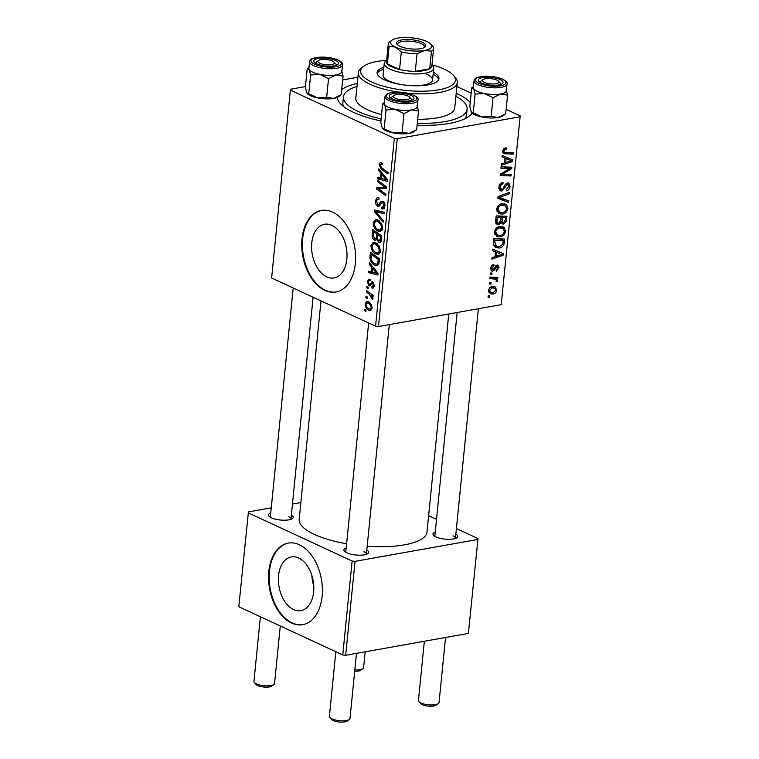 <?xml version="1.0" encoding="UTF-8"?>
<svg xmlns="http://www.w3.org/2000/svg" width="759" height="759" viewBox="0 0 759 759"><rect width="100%" height="100%" fill="white"/><g stroke="black" fill="none" stroke-linecap="round" stroke-linejoin="round"><path stroke-width="1.14" d="M293.524 609.524A27.258 17.334 -100.1 0 0 300.887 610.606A27.258 17.334 -100.1 0 0 313.79 586.375A27.258 17.334 -100.1 0 0 298.666 558.017A27.258 17.334 -100.1 0 0 291.314 556.935A27.258 17.334 -100.1 0 0 278.411 581.166A27.258 17.334 -100.1 0 0 293.524 609.524M291.56 623.025A41.422 26.347 -100.1 0 0 302.746 624.666A41.422 26.347 -100.1 0 0 322.357 587.836A41.422 26.347 -100.1 0 0 299.378 544.744A41.422 26.347 -100.1 0 0 288.192 543.102A41.422 26.347 -100.1 0 0 268.582 579.933A41.422 26.347 -100.1 0 0 291.56 623.025M288.515 543.046A41.422 26.347 -100.1 0 0 269.227 580.066A41.422 26.347 -100.1 0 0 292.196 622.911A41.422 26.347 -100.1 0 0 303.059 624.61M331.873 225.347A27.258 17.334 79.9 0 1 346.996 253.705A27.258 17.334 79.9 0 1 334.093 277.936A27.258 17.334 79.9 0 1 326.731 276.855A27.258 17.334 79.9 0 1 311.617 248.506A27.258 17.334 79.9 0 1 324.52 224.266A27.258 17.334 79.9 0 1 331.873 225.347M324.767 290.355A41.422 26.347 -100.1 0 0 335.943 291.997A41.422 26.347 -100.1 0 0 355.563 255.166A41.422 26.347 -100.1 0 0 332.584 212.074A41.422 26.347 -100.1 0 0 321.399 210.433A41.422 26.347 -100.1 0 0 301.788 247.263A41.422 26.347 -100.1 0 0 324.767 290.355M321.712 210.385A41.422 26.347 -100.1 0 0 302.433 247.396A41.422 26.347 -100.1 0 0 325.393 290.242A41.422 26.347 -100.1 0 0 336.265 291.94M291.371 515.029A12.429 3.899 -174.3 0 1 292.395 518.596A12.429 3.899 -174.3 0 1 271.409 517.828A12.429 3.899 -174.3 0 1 269.047 516.262A12.429 3.899 -174.3 0 1 270.754 512.97M290.915 519.327A10.36 3.254 5.7 0 0 290.953 519.128A10.36 3.254 5.7 0 0 288.515 516.699M366.806 550.009A12.429 3.899 -174.3 0 1 367.83 553.577A12.429 3.899 -174.3 0 1 346.844 552.808A12.429 3.899 -174.3 0 1 344.482 551.243A12.429 3.899 -174.3 0 1 346.189 547.951M366.35 554.307A10.36 3.254 5.7 0 0 366.398 554.108A10.36 3.254 5.7 0 0 363.959 551.679M455.855 534.127A12.429 3.899 -174.3 0 1 456.88 537.695A12.429 3.899 -174.3 0 1 435.894 536.926A12.429 3.899 -174.3 0 1 433.541 535.361A12.429 3.899 -174.3 0 1 435.249 532.068M455.409 538.425A10.36 3.254 5.7 0 0 455.447 538.226A10.36 3.254 5.7 0 0 453.009 535.797M456.206 93.3A68.348 21.451 -174.3 0 1 457.203 93.746A68.348 21.451 -174.3 0 1 470.238 102.427M472.126 113.053A68.348 21.451 -174.3 0 1 468.768 116.478A68.348 21.451 -174.3 0 1 417.089 125.292M380.923 120.937A68.348 21.451 -174.3 0 1 353.362 112.275A68.348 21.451 -174.3 0 1 340.393 103.66A68.348 21.451 -174.3 0 1 337.252 97.389M464.954 118.736A62.134 19.506 5.7 0 0 466.529 115.055L467.117 109.182A62.134 19.506 5.7 0 0 455.912 96.308M321 300.896L299.198 519.317A64.211 20.151 5.7 0 0 314.321 534.393A64.211 20.151 5.7 0 0 346.607 543.767M490.314 274.445L490.456 273.022L492.003 273.031L491.851 274.492L490.314 274.445M489.356 284.046L489.498 282.623L491.035 282.642L490.893 284.094L489.356 284.046M494.403 232.026C495.181 228.791 496.927 226.941 499.64 226.476L504.327 227.482L505.579 231.248C504.782 234.588 502.989 236.457 500.209 236.855L496.784 236.504L494.403 232.026M492.676 250.717L492.838 249.17L503.217 253.572L503.037 255.309L491.841 259.151L491.984 257.718L495.029 256.722L495.513 251.855L492.676 250.717M495.608 221.4L496.158 215.917L506.936 216.268L506.215 221.704L503.53 224.028L502.05 223.905L501.035 222.624L498.644 224.73L497.098 224.55L495.608 221.4M497.904 198.355L498.084 196.543L509.308 192.482L509.166 193.915L499.545 197.397L508.473 200.841L508.321 202.378L497.904 198.355M505.19 147.901L506.177 147.853L506.177 149.257L505.238 149.295L503.758 151.003L504.356 152.322L513.274 152.758L513.131 154.2L503.596 153.622L502.477 151.136L505.19 147.901M500.912 168.251L501.054 166.809L511.832 167.189L511.689 168.688L501.946 174.276L511.101 174.513L510.959 175.965L500.181 175.604L500.323 174.105L510.048 168.498L500.912 168.251M305.422 86.592L290.612 89.23L290.365 90.131L271.618 277.993L375.572 326.199L394.329 138.337L397.232 138.679L378.485 326.541L501.206 304.653L520.2 115.89L501.206 304.653M397.232 138.679L519.953 116.791M502.041 156.961L502.192 155.415L512.572 159.817L512.401 161.553L501.196 165.396L501.338 163.963L504.393 162.976L504.877 158.109L502.041 156.961M498.872 187.264C499.28 184.371 500.665 182.739 503.027 182.359L503.018 183.763L501.357 184.418L500.153 187.131L501.718 189.589L502.714 189.038L504.963 184.997L507.534 182.957L508.891 183.08L510.067 186.268C509.706 188.773 508.502 190.291 506.481 190.841L506.272 189.475L508.786 186.448L507.458 184.371L501.68 190.993L500.266 190.851L498.872 187.264M498.862 188.526L501.718 189.589M506.215 183.545L508.141 184.437L506.025 183.697M496.68 209.256C497.458 206.021 499.204 204.171 501.908 203.706L506.595 204.712L507.856 208.478C507.05 211.818 505.257 213.687 502.477 214.085L499.052 213.734L496.68 209.256M493.843 264.379L493.986 265.745L491.785 268.145L492.828 269.796L497.022 265.033L498.027 265.128L499.005 267.614L496.244 271.286L496.244 269.891L498.008 267.718L497.06 266.428L494.299 270.232L492.771 271.21L491.823 271.105L490.788 268.259C491.073 266.077 492.088 264.777 493.843 264.379M490.76 269.028L492.828 269.796M495.788 265.678L497.496 266.475L495.674 265.783M493.473 242.738L493.881 238.687L504.669 239.038L504.004 244.218C502.932 246.561 501.376 247.823 499.337 248.022L495.741 247.643L493.521 244.891L493.473 242.738M488.568 290.488C489.033 288.192 490.21 286.874 492.098 286.532L495.039 286.779L496.756 290.128C496.234 292.452 495.01 293.761 493.075 294.046L490.314 293.79L488.568 290.488M489.906 278.562L490.048 277.12L497.885 277.367L497.743 278.809L496.12 278.752L497.695 280.735L497.306 281.76L496.111 281.409L496.433 280.65L495.428 279.16L489.906 278.562M488.037 297.215L488.179 295.792L489.726 295.801L489.583 297.262L488.037 297.215M456.88 86.526L471.168 93.158M506.149 109.372L520.2 115.89M342.688 79.942L357.897 77.228M366.844 287.908L366.986 286.485L368.295 287.395L368.143 288.856L366.844 287.908L368.267 287.652M365.885 297.509L366.028 296.086L367.337 297.006L367.185 298.458L365.885 297.509L367.309 297.253M370.961 245.404L373.362 242.216L375.468 242.576L379.405 246.362L380.411 251.087L378.067 254.322L375.781 253.895C372.821 252.538 371.208 249.711 370.961 245.404L372.214 245.185M369.216 264.179L369.367 262.633L378.067 273.325L377.887 275.062L368.371 272.614L368.513 271.181L371.104 271.902L371.587 267.035L369.216 264.179L370.449 263.961M372.138 234.863L372.688 229.379L381.786 236.021L381.094 241.353L379.946 242.463L378.788 242.254L376.701 239.313L375.62 240.318L374.652 240.148C372.944 239.18 372.109 237.425 372.138 234.863L373.305 234.654M374.443 211.818L374.623 210.006L384.158 212.235L384.016 213.668L375.838 211.761L383.323 220.594L383.172 222.131L374.443 211.818L378.95 211.021M382.194 164.02L380.117 165.12L381.682 167.805L388.124 172.511L387.982 173.953L381.312 169.086L379.035 164.523L380.268 162.464L382.213 163.194L382.185 164.675L380.8 164.067L382.204 163.811M377.441 181.714L377.593 180.272L386.682 186.942L386.54 188.441L378.229 188.687L385.952 194.266L385.809 195.718L376.711 189.067L376.862 187.568L385.155 187.283L377.441 181.714L379.139 181.41M290.365 90.131L394.329 138.337M378.57 170.424L378.722 168.877L387.422 179.57L387.251 181.306L377.726 178.858L377.878 177.426L380.468 178.147L380.952 173.289L378.57 170.424L379.804 170.206M381.853 207.387L383.817 205.547L382.726 202.568L381.834 202.719L378.988 206.429L377.745 206.22C376.018 205.148 375.25 203.298 375.43 200.651L377.214 197.52L379.007 197.871L378.978 199.351L377.574 199.076L376.511 201.249L377.792 204.75L378.646 204.759L380.61 201.79L382.802 201.126C384.386 202.046 385.079 203.706 384.898 206.106L383.01 209.038L381.597 208.744L381.635 207.283L384.728 207.122M377.792 204.75L380.809 204.38M384.149 202.321L381.834 202.719M373.238 222.634L375.629 219.446L377.735 219.806L381.682 223.592L382.678 228.317L380.335 231.552L378.058 231.115C375.088 229.768 373.485 226.941 373.238 222.634L374.491 222.415M371.929 286.532L373.447 285.27L372.66 283.344L372.1 283.23L370.278 285.763L368.978 285.915L367.347 281.636L368.855 279.094L370.107 279.359L370.088 280.839L369.111 280.64L368.191 282.101L369.045 284.454L372.66 281.845L374.291 285.726L372.868 288.164L371.91 288.012L371.929 286.532L374.196 286.352M369.045 284.454L371.379 284.122M371.872 281.722L372.66 281.845M370.278 285.763L368.978 285.915L370.383 285.659M370.012 256.2L370.411 252.149L379.509 258.791L378.874 263.895L377.128 265.622L374.88 265.195C372.489 264.179 370.866 261.95 370.012 258.506L370.012 256.2L371.17 255.992M365.126 303.866L366.768 301.475L368.172 301.731C370.544 302.699 371.844 304.862 372.043 308.239L370.439 310.545L368.874 310.251C366.588 309.283 365.345 307.148 365.126 303.866L366.113 303.695M366.436 292.025L366.578 290.583L373.2 295.412L373.048 296.854L371.682 295.839L372.982 298.856L372.641 299.71L369.073 293.999L366.436 292.025L368.143 291.722M364.576 310.678L364.718 309.255L366.018 310.165L365.876 311.626L364.576 310.678L365.99 310.422M356.977 86.431A62.134 19.506 5.7 0 0 343.447 96.839L342.869 102.712A62.134 19.506 5.7 0 0 343.685 106.63M271.267 507.837L248.421 511.917L238.8 606.745L342.764 654.951L352.138 561.024L355.041 561.356L345.668 655.292L468.388 633.404L478.009 538.577L468.388 633.404M355.041 561.356L477.772 539.469M428.617 515.674L436.52 519.336M456.415 528.558L478.009 538.577M292.462 504.061L300.877 502.562M248.174 512.818L352.138 561.024M367.176 546.262A64.211 20.151 5.7 0 0 426.985 532.068L448.749 314.008M345.668 655.292L342.764 654.951M293.211 288.003L270.346 517.078A10.36 3.254 5.7 0 0 270.346 517.277M457.165 312.499L434.841 536.177A10.36 3.254 5.7 0 0 434.841 536.376M368.646 322.983L345.781 552.059A10.36 3.254 5.7 0 0 345.781 552.258M341.721 89.6A68.348 21.451 -174.3 0 1 357.28 83.424M378.485 326.541L375.572 326.199M313.78 586.09A27.258 17.334 79.9 0 1 311.883 575.483M386.616 187.682L378.229 188.687M378.352 188.773L376.711 189.067M383.02 187.834L383.077 187.207M386.682 187.018L385.155 187.283M381.606 178.166L377.726 178.858M381.625 177.948L380.468 178.147M382.138 173.071L380.952 173.289M384.538 177.748L381.957 174.57L381.578 178.46L386.331 179.769L384.538 177.748L385.762 177.53M383.181 174.352L381.957 174.57M387.422 179.579L386.331 179.769M383.02 168.783L381.312 169.086M380.439 164.267L379.035 164.523M376.644 200.433L375.43 200.651M383.181 201.325L380.61 201.79M384.063 208.45L381.796 208.848M384.196 208.279L381.597 208.744M384.936 205.347L383.817 205.547M379.936 205.831L377.745 206.22M379.405 211.125L375.838 211.761M382.005 230.413L378.058 231.115M380.847 224.379L377.555 221.211L376.066 220.926L374.31 223.241C374.633 226.58 375.961 228.753 378.305 229.74L379.898 230.043L381.597 227.766L380.847 224.379L381.967 224.18M379.453 220.869L377.555 221.211M382.716 227.558L381.597 227.766M380.8 241.893L378.788 242.254M377.584 239.161L376.701 239.313M376.388 239.835L374.652 240.148M381.739 236.476L380.582 236.685L377.745 234.616L377.669 239.427L378.893 240.812L381.284 240.603M379.443 234.313L377.745 234.616M381.502 238.914L380.335 239.123L380.582 236.685M378.893 240.812L380.335 239.123M378.38 233.535L376.682 233.838L373.608 231.59L373.248 235.688L374.823 238.734L377.479 238.516M375.307 231.286L373.608 231.59M377.536 236.647L376.379 236.855L376.682 233.838M374.823 238.734C375.8 239.047 376.322 238.421 376.379 236.855M373.618 287.708L371.91 288.012M374.32 285.118L373.447 285.27M373.874 283.126L372.66 283.344M373.77 282.927L372.1 283.23M368.314 281.466L367.347 281.636M372.242 271.921L368.371 272.614M372.271 271.694L371.104 271.902M372.783 266.826L371.587 267.035M375.183 271.504L372.603 268.325L372.214 272.206L376.976 273.525L375.183 271.504L376.407 271.286M373.817 268.107L372.603 268.325M378.067 273.325L376.976 273.525M378.599 264.53L374.88 265.195M371.104 258.307L370.012 258.506M378.305 259.455L371.331 254.36L371.151 256.191C371.018 260.081 372.327 262.614 375.079 263.8L376.701 264.141L377.764 263.25L378.305 259.455L379.472 259.246M373.039 254.056L371.331 254.36M379.073 263.012L377.764 263.25M379.728 253.183L375.781 253.895M378.58 247.149L375.278 243.981L373.789 243.705L372.043 246.02C372.365 249.35 373.694 251.523 376.028 252.519L377.631 252.813L379.32 250.536L378.58 247.149L379.699 246.95M377.185 243.639L375.278 243.981M380.449 250.328L379.32 250.536M371.559 309.767L368.874 310.251M371.198 307.784C370.876 305.384 369.851 303.856 368.134 303.202L366.939 302.964L365.971 304.274C366.331 306.617 367.347 308.135 369.016 308.828L370.221 309.074L372.071 307.632M369.899 302.888L368.134 303.202M373.181 295.574L371.682 295.839M372.973 298.41L371.635 298.648M372.849 297.87L371.919 298.031M508.169 167.065L511.689 168.688M500.874 173.783L501.946 174.276M507.553 174.38L510.959 175.965M506.86 167.018L510.048 168.498M507.221 157.549L507.097 158.754M510.826 160.832L512.401 161.553M502.05 156.8L504.877 158.109M504.488 161.98L505.693 162.54L511.3 160.709L502.06 156.743M511.3 160.709L506.082 158.659L505.693 162.54M502.06 156.79L506.082 158.659M504.099 148.29L506.177 149.257M503.682 148.574L505.238 149.295M502.591 150.462L503.758 151.003M509.773 152.635L513.131 154.2M502.714 152.777L505.228 153.944M501.282 182.957L503.018 183.763M501.082 183.08L502.667 183.811M500.162 183.858L501.357 184.418M498.967 186.581L500.153 187.131M508.805 185.68L510.067 186.268M505.266 184.541L506.424 185.073M499.251 189.864L501.68 190.993M507.486 193.137L509.166 193.915M498.075 196.714L499.545 197.397M503.113 198.725L502.989 199.911L508.321 202.378M502.989 199.911L497.942 197.957M504.27 203.63L506.595 204.712M502.249 203.649L502.449 204.304M506.576 207.89L507.856 208.478M497.866 211.448L497.145 211.609L502.477 214.085M505.636 205.983L501.718 205.139C499.783 205.471 498.53 206.799 497.951 209.133L499.764 212.33L502.743 212.643C504.707 212.349 505.987 211.021 506.576 208.659L505.636 205.983M500.039 204.361L501.718 205.139M496.784 208.583L497.951 209.133M505.114 221.192L506.215 221.704M501.149 222.928L503.53 224.028M500.219 222.245L501.035 222.624M495.94 223.478L498.644 224.73M502.183 216.106L505.532 217.662L502.173 217.558L502.667 222.529L500.456 221.505M498.815 216.002L502.173 217.558M500.494 221.334L503.625 222.615L505.285 220.101L505.532 217.662M500.912 217.51L497.268 217.397L496.927 221.457L497.838 223.193L498.815 223.298L500.608 220.527L500.912 217.51L497.562 215.954M496.063 216.837L497.268 217.397M495.655 220.869L496.927 221.457M492.382 265.005L493.986 265.745M490.864 267.718L491.785 268.145M497.989 267.14L499.005 267.614M495.352 266.2L496.395 266.684M493.141 269.692L494.299 270.232M491.101 270.432L492.771 271.21M497.866 251.305L497.743 252.51M501.462 254.578L503.037 255.309M492.705 250.498L495.513 251.855M495.134 255.736L496.339 256.295L501.946 254.455M496.728 252.415L496.339 256.295M502.875 243.696L504.004 244.218M494.602 245.423L499.337 248.022M503.264 240.432L495.001 240.167L494.811 241.998L496.452 246.277L499.555 246.58L502.686 244.332L503.264 240.432L499.906 238.876M493.786 239.607L495.001 240.167M493.606 241.438L494.811 241.998M501.993 226.4L504.327 227.482M499.982 226.419L500.172 227.074M504.299 230.66L505.579 231.248M495.599 234.218L494.877 234.389L500.209 236.855M503.369 228.753L499.441 227.909C497.506 228.241 496.253 229.569 495.684 231.903L497.496 235.1L500.466 235.413C502.43 235.119 503.71 233.791 504.299 231.438L503.369 228.753M497.762 227.131L499.441 227.909M494.507 231.353L495.684 231.903M495.741 289.653L496.756 290.128M488.73 292.025L493.075 294.046M495.76 290.242L494.612 288.192L492.079 287.927L489.574 290.317L490.779 292.319L493.227 292.613L495.76 290.242M490.466 287.177L492.079 287.927M488.663 289.9L489.574 290.317M489.413 283.411L490.893 284.094M494.394 277.253L497.743 278.809M492.8 277.206L496.12 278.752M492.022 277.177L492.306 277.709M496.377 280.128L497.695 280.735M496.215 281.247L497.306 281.76M490.38 273.809L491.851 274.492M488.103 296.579L489.583 297.262M332.451 61.033A8.283 2.6 5.7 0 0 318.467 60.521A8.283 2.6 5.7 0 0 319.871 63.272A8.283 2.6 5.7 0 0 330.146 64.8A8.283 2.6 5.7 0 0 334.026 62.077A8.283 2.6 5.7 0 0 332.451 61.033M317.917 61.346A10.36 3.254 5.7 0 0 315.659 63.082A10.36 3.254 5.7 0 0 315.659 63.282A10.36 3.254 -174.3 0 1 315.659 63.082A10.36 3.254 -174.3 0 1 316.351 62.067L318.467 60.521M273.866 684.523L271.741 686.07A8.283 2.6 -174.3 0 1 257.756 685.557A8.283 2.6 -174.3 0 1 256.181 684.514L254.417 682.578A10.36 3.254 5.7 0 0 256.381 683.887A10.36 3.254 5.7 0 0 273.866 684.523A10.36 3.254 5.7 0 0 274.549 683.508L280.289 625.985M260.394 616.763L253.942 681.449A10.36 3.254 5.7 0 0 254.417 682.578M334.026 62.077L335.801 64.012A10.36 3.254 -174.3 0 1 336.275 65.141A10.36 3.254 -174.3 0 1 336.237 65.331A10.36 3.254 5.7 0 0 336.275 65.141A10.36 3.254 5.7 0 0 334.406 62.988M354.832 669.96A10.36 3.254 5.7 0 0 362.916 668.641A10.36 3.254 5.7 0 0 363.608 667.626L365.183 651.81M362.916 668.641L360.8 670.188A8.283 2.6 -174.3 0 1 354.7 671.26M349.301 719.504L347.186 721.05A8.283 2.6 -174.3 0 1 333.192 720.538A8.283 2.6 -174.3 0 1 331.617 719.494L329.852 717.559A10.36 3.254 5.7 0 0 331.816 718.868A10.36 3.254 5.7 0 0 349.301 719.504A10.36 3.254 5.7 0 0 349.984 718.488L356.483 653.357M395.306 98.253A8.283 2.6 5.7 0 0 405.581 99.78A8.283 2.6 5.7 0 0 409.462 97.057A8.283 2.6 5.7 0 0 407.896 96.014A8.283 2.6 5.7 0 0 393.902 95.501A8.283 2.6 5.7 0 0 395.306 98.253M409.462 97.057L411.236 98.993A10.36 3.254 -174.3 0 1 411.71 100.122A10.36 3.254 -174.3 0 1 411.672 100.311A10.36 3.254 5.7 0 0 411.71 100.122A10.36 3.254 5.7 0 0 409.841 97.968M335.829 651.744L329.378 716.43A10.36 3.254 5.7 0 0 329.852 717.559M391.701 97.114A10.36 3.254 5.7 0 0 391.094 98.063A10.36 3.254 5.7 0 0 391.094 98.262A10.36 3.254 -174.3 0 1 391.094 98.063A10.36 3.254 -174.3 0 1 391.786 97.048L393.902 95.501M484.356 82.37A8.283 2.6 5.7 0 0 494.64 83.898A8.283 2.6 5.7 0 0 498.521 81.175A8.283 2.6 5.7 0 0 496.946 80.131A8.283 2.6 5.7 0 0 482.961 79.619A8.283 2.6 5.7 0 0 484.356 82.37M498.521 81.175L500.285 83.11A10.36 3.254 -174.3 0 1 500.76 84.24A10.36 3.254 -174.3 0 1 500.722 84.429A10.36 3.254 5.7 0 0 500.76 84.24A10.36 3.254 5.7 0 0 498.891 82.086M438.351 703.621L436.235 705.168A8.283 2.6 -174.3 0 1 422.251 704.656A8.283 2.6 -174.3 0 1 420.676 703.612L418.902 701.677A10.36 3.254 5.7 0 0 420.865 702.986A10.36 3.254 5.7 0 0 438.351 703.621A10.36 3.254 5.7 0 0 439.044 702.606L445.542 637.475M482.411 80.445A10.36 3.254 5.7 0 0 480.153 82.181A10.36 3.254 5.7 0 0 480.153 82.38A10.36 3.254 -174.3 0 1 480.153 82.181A10.36 3.254 -174.3 0 1 480.836 81.166L482.961 79.619M424.347 641.26L418.427 700.548A10.36 3.254 5.7 0 0 418.902 701.677M343.077 76.052L341.218 94.685L333.704 98.404A16.575 5.199 -174.3 0 1 325.981 98.869A16.575 5.199 -174.3 0 1 317.471 97.883L308.742 93.632L310.602 74.989L319.814 74.391L328.533 78.642L336.047 74.923L343.077 76.052L341.616 70.511M341.218 94.685L338.429 96.725A16.575 5.199 -174.3 0 1 333.704 98.404L326.674 97.285L317.471 97.883A16.575 5.199 -174.3 0 1 307.3 93.623A16.575 5.199 -174.3 0 1 307.224 93.537M323.96 58.101A12.429 3.899 -174.3 0 1 335.696 60.511A12.429 3.899 -174.3 0 1 337.708 64.6A12.429 3.899 -174.3 0 1 328.372 66.204A12.429 3.899 -174.3 0 1 314.359 62.266A12.429 3.899 -174.3 0 1 323.96 58.101M309.558 61.678L308.894 68.329A16.575 5.199 5.7 0 0 328.324 75.388A16.575 5.199 5.7 0 0 341.873 71.621L342.537 64.97A16.575 5.199 -174.3 0 1 328.989 68.727A16.575 5.199 -174.3 0 1 309.558 61.678C310.099 59.828 311.323 58.68 313.22 58.225L323.362 57.086C335.82 57.551 344.197 62.314 342.537 64.97M308.742 93.632L306.797 92.93L305.346 87.389L307.205 68.756L309.141 69.448L310.602 74.989M308.979 67.447L307.205 68.756M326.674 97.285L328.533 78.642M307.3 93.623L306.797 92.93M341.882 71.507A16.575 5.199 -174.3 0 1 336.047 74.923A16.575 5.199 -174.3 0 1 319.814 74.391A16.575 5.199 -174.3 0 1 309.141 69.448A16.575 5.199 5.7 0 1 308.904 68.215M414.006 131.601A16.575 5.199 -174.3 0 1 413.864 131.705A16.575 5.199 -174.3 0 1 409.139 133.385L402.109 132.265L403.968 113.622L411.482 109.903L418.513 111.032L417.052 105.492M402.109 132.265L392.906 132.863A16.575 5.199 -174.3 0 0 409.139 133.385L416.653 129.666L413.864 131.705M382.669 128.527A16.575 5.199 -174.3 0 0 382.735 128.603A16.575 5.199 -174.3 0 0 392.906 132.863L382.232 127.91L380.781 122.37L382.64 103.736L384.585 104.429A16.575 5.199 -174.3 0 1 384.339 103.196M389.955 94.761A12.429 3.899 -174.3 0 1 405.78 93.822A12.429 3.899 -174.3 0 1 413.247 99.505A12.429 3.899 -174.3 0 1 413.143 99.581A12.429 3.899 -174.3 0 1 401.207 101.013A12.429 3.899 -174.3 0 1 389.803 97.247A12.429 3.899 -174.3 0 1 389.955 94.761M384.993 96.659L384.329 103.319A16.575 5.199 5.7 0 0 397.735 109.818A16.575 5.199 5.7 0 0 416.34 108.12A16.575 5.199 5.7 0 0 417.308 106.602L417.972 99.951A16.575 5.199 -174.3 0 1 417.004 101.469A16.575 5.199 -174.3 0 1 398.399 103.158A16.575 5.199 -174.3 0 1 384.993 96.659L386.35 94.41C390.98 91.744 398.086 91.336 407.678 93.177C415.496 95.387 418.921 97.645 417.972 99.951M382.735 128.603L382.232 127.91M384.177 128.613L386.037 109.979L395.249 109.381L403.968 113.622M417.317 106.488A16.575 5.199 -174.3 0 1 411.482 109.903A16.575 5.199 -174.3 0 1 395.249 109.381A16.575 5.199 5.7 0 1 384.585 104.429L386.037 109.979M383.475 103.12L382.64 103.736M416.653 129.666L418.513 111.032M506.367 90.606A16.575 5.199 5.7 0 1 500.532 94.021A16.575 5.199 -174.3 0 1 492.809 94.486A16.575 5.199 5.7 0 0 506.357 90.719L507.021 84.069A16.575 5.199 -174.3 0 1 493.473 87.826A16.575 5.199 -174.3 0 1 474.043 80.777L473.379 87.427A16.575 5.199 5.7 0 0 492.809 94.486A16.575 5.199 -174.3 0 1 484.299 93.499L493.027 97.74L500.532 94.021L507.562 95.15L506.111 89.609M492.857 85.302A12.429 3.899 -174.3 0 1 478.853 81.365A12.429 3.899 -174.3 0 1 488.445 77.2A12.429 3.899 -174.3 0 1 500.19 79.61A12.429 3.899 -174.3 0 1 502.192 83.699A12.429 3.899 -174.3 0 1 492.857 85.302M491.168 116.383L481.956 116.981A16.575 5.199 -174.3 0 0 498.189 117.503L505.703 113.784L502.923 115.823A16.575 5.199 -174.3 0 1 498.189 117.503L491.168 116.383L493.027 97.74M505.703 113.784L507.562 95.15M475.096 94.097L484.299 93.499A16.575 5.199 -174.3 0 1 473.635 88.547L475.096 94.097L473.227 112.73L471.292 112.028L469.84 106.488L471.7 87.854L473.635 88.547A16.575 5.199 -174.3 0 1 473.398 87.313M471.719 112.636A16.575 5.199 -174.3 0 0 471.794 112.721A16.575 5.199 -174.3 0 0 481.956 116.981L473.227 112.73M471.794 112.721L471.292 112.028M473.474 86.545L471.7 87.854M383.864 67.323A31.072 9.753 5.7 0 0 377.1 72.532A31.072 9.753 5.7 0 0 384.415 79.828A31.072 9.753 5.7 0 0 418.209 85.776A31.072 9.753 5.7 0 0 438.93 78.699A31.072 9.753 5.7 0 0 433.332 72.257M438.674 79.667A31.072 9.753 5.7 0 0 433.133 74.221M386.654 60.284A47.637 14.952 5.7 0 0 363.77 66.232A47.637 14.952 5.7 0 0 371.825 82.067A47.637 14.952 5.7 0 0 430.932 90.824A47.637 14.952 5.7 0 0 453.246 75.16A47.637 14.952 5.7 0 0 444.205 69.164A47.637 14.952 5.7 0 0 431.994 64.809M397.991 92.048A49.715 15.597 -174.3 0 1 370.06 84.306A49.715 15.597 -174.3 0 1 358.362 72.636A49.715 15.597 -174.3 0 1 361.654 67.779L363.77 66.232M358.362 72.636L355.819 98.072A49.715 15.597 5.7 0 0 367.517 109.742A49.715 15.597 5.7 0 0 381.549 114.628M343.447 96.839A62.134 19.506 5.7 0 0 358.077 111.431A62.134 19.506 5.7 0 0 381.132 118.878M426.7 74.202A24.857 7.799 -174.3 0 1 432.554 80.037A24.857 7.799 -174.3 0 1 410.619 85.606M403.494 84.894A24.857 7.799 -174.3 0 1 388.94 80.938A24.857 7.799 -174.3 0 1 383.086 75.103L384.263 63.358A24.857 7.799 -174.3 0 1 385.904 60.938L386.635 60.397M417.289 123.309A62.134 19.506 5.7 0 0 467.117 109.182M417.687 119.296A49.715 15.597 5.7 0 0 454.745 107.949L457.288 82.513A49.715 15.597 -174.3 0 1 408.076 93.262M453.246 75.16L455.021 77.095A49.715 15.597 -174.3 0 1 457.288 82.513M383.674 69.278A31.072 9.753 5.7 0 0 377.166 73.519M420.609 48.69A14.706 4.611 -174.3 0 1 397.185 44.439A14.706 4.611 -174.3 0 1 401.682 39.914A14.706 4.611 -174.3 0 1 419.623 41.29A14.706 4.611 -174.3 0 1 424.803 47.2A14.706 4.611 -174.3 0 1 420.609 48.69M424.044 47.656A13.463 4.222 5.7 0 0 424.423 46.811A13.463 4.222 5.7 0 0 416.852 42.181A13.463 4.222 5.7 0 0 402.365 41.46A13.463 4.222 5.7 0 0 397.631 44.145A13.463 4.222 5.7 0 0 397.83 45.037M388.276 44.003L386.521 61.612A22.779 7.154 5.7 0 0 387.346 63.851L399.566 69.515A22.779 7.154 5.7 0 0 415.306 71.337A22.779 7.154 5.7 0 0 423.854 70.672A22.779 7.154 5.7 0 0 429.727 68.765A22.779 7.154 5.7 0 0 431.862 66.137L433.617 48.529A22.779 7.154 -174.3 0 1 431.482 51.157L424.471 50.483L417.061 53.728A22.779 7.154 -174.3 0 1 401.321 51.897L395.411 47.115L389.101 46.233A22.779 7.154 -174.3 0 1 388.276 44.003A22.779 7.154 -174.3 0 1 389.784 41.773L391.9 40.227A20.711 6.499 5.7 0 0 395.411 47.115A20.711 6.499 5.7 0 0 424.471 50.483A20.711 6.499 5.7 0 0 430.808 44.107A20.711 6.499 5.7 0 0 426.881 41.498A20.711 6.499 5.7 0 0 397.811 38.121A20.711 6.499 5.7 0 0 391.9 40.227M431.985 64.923L432.592 65.597A24.857 7.799 -174.3 0 1 433.721 68.301A24.857 7.799 -174.3 0 1 424.983 73.243A24.857 7.799 -174.3 0 1 398.238 71.915A24.857 7.799 -174.3 0 1 384.263 63.358M417.061 53.728L415.306 71.337L429.727 68.765L431.482 51.157M389.101 46.233L387.346 63.851A22.779 7.154 5.7 0 0 399.566 69.515L401.321 51.897M430.808 44.107L432.791 46.29A22.779 7.154 -174.3 0 1 433.617 48.529M386.578 188.014L382.83 188.678M386.416 187.682L380.126 188.811M384.728 185.509L382.991 185.822M381.749 202.833L379.756 203.184M382.081 211.742L378.333 212.416M373.684 282.784L370.439 283.363M379.263 261.314L378.096 261.523M370.838 293.686L369.073 293.999M506.025 170.68L507.354 171.297M502.894 172.568L504.175 173.156M504.033 166.914L507.486 168.517M503.834 157.502L509.166 159.969M503.834 187.179L505.029 187.739M500.712 195.594L502.477 196.41M505.38 219.209L506.585 219.768M500.731 219.313L501.936 219.873M495.798 219.503L497.003 220.063M494.612 267.538L495.561 267.984M494.47 251.248L499.801 253.724M503.113 241.884L504.327 242.444M490.029 277.32L493.027 278.714M323.438 57.153A15.332 4.81 5.7 0 0 311.152 61.659A15.332 4.81 5.7 0 0 328.884 67.153A15.332 4.81 5.7 0 0 341.18 62.636A15.332 4.81 5.7 0 0 323.438 57.153M387.232 94.211A15.332 4.81 5.7 0 0 396.445 101.222A15.332 4.81 5.7 0 0 415.96 100.055A15.332 4.81 5.7 0 0 406.748 93.044A15.332 4.81 5.7 0 0 387.232 94.211M493.369 86.251A15.332 4.81 5.7 0 0 505.665 81.735A15.332 4.81 5.7 0 0 487.933 76.251A15.332 4.81 5.7 0 0 475.637 80.758A15.332 4.81 5.7 0 0 493.369 86.251M378.39 204.854L380.781 204.427M382.223 202.482L384.045 202.16M379.898 230.043L382.413 229.597M376.066 220.926L378.864 220.433M369.111 280.64L370.088 280.469M369.443 284.511L371.35 284.17M376.701 264.141L378.921 263.743M377.631 252.813L380.136 252.368M373.789 243.705L376.587 243.203M370.221 309.074L371.967 308.761M366.939 302.964L369.453 302.518M504.356 152.322L502.458 151.439M504.763 205.376L501.395 203.82M499.764 212.33L496.775 210.945M497.838 223.193L495.589 222.15M496.452 246.277L493.53 244.92M502.486 228.146L499.128 226.59M497.496 235.1L494.507 233.715M494.612 288.192L491.415 286.703M490.779 292.319L488.568 291.295M495.428 279.16L491.101 277.149M313.106 297.234L290.953 519.128M366.398 554.108L389.301 324.605M478.36 308.723L455.447 538.226M384.415 102.427L383.058 103.423M507.021 84.069C508.691 81.412 500.314 76.65 487.857 76.185L477.705 77.333C475.779 77.816 474.555 78.964 474.043 80.777M433.721 68.301L432.554 80.037"/></g></svg>
